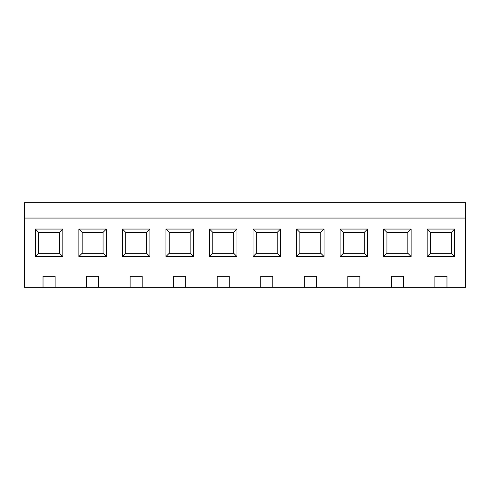 <?xml version="1.0" encoding="UTF-8"?>
<svg xmlns="http://www.w3.org/2000/svg" width="490" height="490" viewBox="0 0 490 490"><rect width="100%" height="100%" fill="white"/><g stroke="black" fill="none" stroke-linecap="round" stroke-linejoin="round"><path stroke-width="0.73" d="M62.818 256.546L35.329 256.546L35.329 229.057L62.818 229.057L62.818 256.546L59.517 253.244L59.517 232.358L62.818 229.057M149.897 256.546L122.408 256.546L122.408 229.057L149.897 229.057L149.897 256.546L146.596 253.244L146.596 232.358L149.897 229.057M236.976 256.546L209.487 256.546L209.487 229.057L236.976 229.057L236.976 256.546L233.675 253.244L233.675 232.358L236.976 229.057M324.055 256.546L296.566 256.546L296.566 229.057L324.055 229.057L324.055 256.546L320.754 253.244L320.754 232.358L324.055 229.057M411.128 256.546L383.646 256.546L383.646 229.057L411.128 229.057L411.128 256.546L407.833 253.244L407.833 232.358L411.128 229.057M43.028 287.33L24.5 287.33L24.5 218.062L465.5 218.062L465.5 287.33L446.972 287.33L446.972 276.336L434.881 276.336L434.881 287.33L403.435 287.33L403.435 276.336L391.339 276.336L391.339 287.33L359.893 287.33L359.893 276.336L347.802 276.336L347.802 287.33L316.356 287.33L316.356 276.336L304.259 276.336L304.259 287.33L272.82 287.33L272.82 276.336L260.723 276.336L260.723 287.33L229.277 287.33L229.277 276.336L217.18 276.336L217.18 287.33L185.741 287.33L185.741 276.336L173.644 276.336L173.644 287.33L142.198 287.33L142.198 276.336L130.107 276.336L130.107 287.33L98.662 287.33L98.662 276.336L86.565 276.336L86.565 287.33L55.119 287.33L55.119 276.336L43.028 276.336L43.028 287.33L55.119 287.33M454.671 256.546L427.182 256.546L427.182 229.057L454.671 229.057L454.671 256.546L451.37 253.244L451.37 232.358L454.671 229.057M367.592 256.546L340.103 256.546L340.103 229.057L367.592 229.057L367.592 256.546L364.291 253.244L364.291 232.358L367.592 229.057M280.513 256.546L253.024 256.546L253.024 229.057L280.513 229.057L280.513 256.546L277.218 253.244L277.218 232.358L280.513 229.057M193.434 256.546L165.945 256.546L165.945 229.057L193.434 229.057L193.434 256.546L190.138 253.244L190.138 232.358L193.434 229.057M106.355 256.546L78.872 256.546L78.872 229.057L106.355 229.057L106.355 256.546L103.059 253.244L103.059 232.358L106.355 229.057M427.182 229.057L430.483 232.358L430.483 253.244L427.182 256.546M451.37 232.358L430.483 232.358M430.483 253.244L451.37 253.244M383.646 229.057L386.941 232.358L386.941 253.244L383.646 256.546M407.833 232.358L386.941 232.358M386.941 253.244L407.833 253.244M340.103 229.057L343.404 232.358L343.404 253.244L340.103 256.546M364.291 232.358L343.404 232.358M343.404 253.244L364.291 253.244M296.566 229.057L299.862 232.358L299.862 253.244L296.566 256.546M320.754 232.358L299.862 232.358M299.862 253.244L320.754 253.244M253.024 229.057L256.325 232.358L256.325 253.244L253.024 256.546M277.218 232.358L256.325 232.358M256.325 253.244L277.218 253.244M209.487 229.057L212.782 232.358L212.782 253.244L209.487 256.546M233.675 232.358L212.782 232.358M212.782 253.244L233.675 253.244M165.945 229.057L169.246 232.358L169.246 253.244L165.945 256.546M190.138 232.358L169.246 232.358M169.246 253.244L190.138 253.244M122.408 229.057L125.71 232.358L125.71 253.244L122.408 256.546M146.596 232.358L125.71 232.358M125.71 253.244L146.596 253.244M78.872 229.057L82.167 232.358L82.167 253.244L78.872 256.546M103.059 232.358L82.167 232.358M82.167 253.244L103.059 253.244M35.329 229.057L38.63 232.358L38.63 253.244L35.329 256.546M59.517 232.358L38.63 232.358M38.63 253.244L59.517 253.244M86.565 287.33L98.662 287.33M130.107 287.33L142.198 287.33M173.644 287.33L185.741 287.33M217.18 287.33L229.277 287.33M260.723 287.33L272.82 287.33M304.259 287.33L316.356 287.33M347.802 287.33L359.893 287.33M391.339 287.33L403.435 287.33M434.881 287.33L446.972 287.33M24.5 218.062L24.5 202.67L465.5 202.67L465.5 218.062"/></g></svg>
